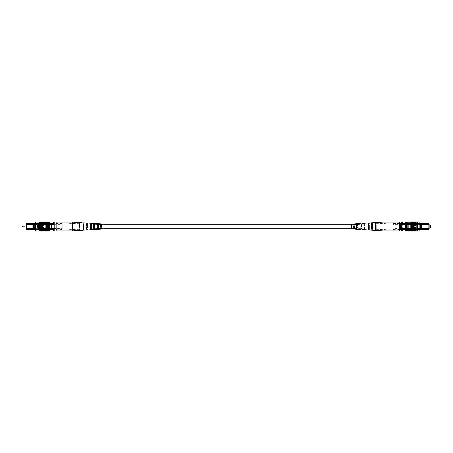 <?xml version="1.0" encoding="UTF-8"?>
<svg xmlns="http://www.w3.org/2000/svg" width="453" height="453" viewBox="0 0 453 453"><rect width="100%" height="100%" fill="white"/><g stroke="black" fill="none" stroke-linecap="round" stroke-linejoin="round"><path stroke-width="0.34" stroke-dasharray="2.27 1.7" d="M351.324 226.5L351.324 224.677L351.324 226.5M104.014 226.5L104.014 224.677L104.014 226.5M22.961 226.913L22.961 226.087L24.989 226.087L24.989 226.913L24.989 226.087L24.989 226.913L22.961 226.913L22.961 226.087L22.961 226.913A0.311 0.311 0 0 1 22.65 226.602M24.989 226.913L24.989 226.087M32.288 228.323L32.288 224.677L32.288 228.323L34.722 228.323L34.722 224.677L34.722 228.323L32.288 228.323M26.155 225.039L32.288 225.039L24.989 225.039L24.989 227.961L32.288 227.961L32.288 225.039L32.288 227.961L26.155 227.961M32.288 224.677L34.722 224.677L32.288 224.677M51.716 224.654A1.823 1.823 0 0 1 53.539 226.483A1.823 1.823 0 0 1 51.716 228.306A1.823 1.823 0 0 1 49.887 226.483A1.823 1.823 0 0 1 51.716 224.654A1.823 1.823 0 0 1 53.539 226.483A1.823 1.823 0 0 1 51.716 228.306A1.823 1.823 0 0 1 49.887 226.483A1.823 1.823 0 0 1 51.716 224.654M34.054 224.535L34.796 224.552L34.796 228.408L34.066 228.408L34.066 224.552L26.523 224.535L26.523 222.893L38.935 222.893L38.935 223.499L38.935 222.893L35.408 222.893M34.796 228.408L49.281 228.408L37.961 228.408L37.961 224.552L49.281 224.552L49.281 228.408L49.281 223.499L26.523 223.499L38.935 223.499L26.523 223.499L26.155 223.861L26.155 229.099L26.523 229.461L49.281 229.461L49.281 228.408L49.281 229.461L54.15 229.461L54.15 223.499L54.15 230.679L52.933 230.679L52.933 229.461M26.523 229.461L26.523 228.431L34.066 228.408M35.408 223.499L49.281 223.499L49.281 229.461L49.281 223.499L49.281 224.552L34.807 224.535L35.408 224.535L35.408 228.431L37.95 228.431L37.35 228.431L37.35 226.743M26.523 222.893L26.155 223.861M49.281 228.612L39.054 228.629L40.64 228.629L40.64 224.371L39.054 224.371L54.15 224.371L51.472 224.371L51.472 228.612L51.472 224.371L51.472 228.612L51.472 224.371L26.155 224.371L33.335 224.371L26.155 224.371L26.155 224.677L26.155 224.371L26.155 224.677L33.335 224.677L26.155 224.677L33.335 224.677L26.155 224.677L26.155 224.371L26.155 228.612L26.155 224.371L54.15 224.371L54.15 228.612L54.15 224.371L45.385 224.371L54.15 224.371L54.15 224.66L45.385 224.66L62.18 224.524L62.18 228.476L62.18 224.524M54.15 224.524L41.246 224.371L41.246 228.629L54.15 228.629L45.385 228.629L45.385 224.371L39.054 224.371L45.385 224.371L45.385 228.629L39.054 228.629L39.054 224.371L39.054 228.629L39.054 224.371L39.054 228.629L41.246 228.629L41.246 224.371L41.246 228.629L41.246 224.371L40.64 224.371L40.64 228.629L54.15 228.629L26.155 228.612L26.155 228.306L26.155 228.612L26.155 228.306L33.335 228.306L26.155 228.306L33.335 228.306L26.155 228.306L26.155 228.612L62.18 228.476M37.35 226.257L37.35 224.535L37.961 224.552L37.961 228.408L37.35 228.431L37.35 224.535L34.807 224.535M49.768 223.499L54.15 223.499L54.15 222.848L54.15 229.461M49.281 224.348L54.15 224.348M35.408 229.461L49.768 229.461M54.15 223.499L54.15 222.298L52.933 222.298L52.933 223.499M33.335 224.677L33.335 224.371L33.335 224.677M33.335 228.306L33.335 228.612L33.335 228.306M35.408 224.535L37.95 224.535L35.408 224.535L35.408 228.431L37.35 228.431L35.408 228.431M33.46 224.535L33.46 228.431L26.155 228.431L26.523 228.431L26.523 224.535L26.155 224.535L33.46 224.535L26.155 224.535M33.46 228.431L26.155 228.431M62.18 223.578L57.038 223.578L56.098 222.848A0.974 0.912 0 0 0 57.067 223.759L57.067 223.759A0.974 0.912 0 0 1 56.098 222.848L56.098 230.152A0.974 0.912 -0 0 1 57.067 229.241A0.974 0.912 0 0 0 56.098 230.152L56.098 222.848L56.098 230.152L56.098 222.848L54.881 222.848L54.881 230.152L56.098 230.152L57.067 229.241L62.18 229.422L62.18 223.578L62.18 229.422M45.385 224.371L45.385 224.66L45.385 224.371M54.881 222.848L54.15 222.848M54.881 230.152L54.15 230.152M37.537 226.194L37.537 226.806L37.537 226.194L37.537 226.806L37.837 226.5L37.537 226.194L37.537 226.806L37.537 226.194M37.837 231.064L39.179 231.064L37.837 231.064L37.837 221.93L37.837 231.064L37.837 221.936L35.408 221.936L35.408 231.064L39.179 231.07L39.179 221.936L39.179 231.07L39.422 230.758L44.049 230.758L39.728 230.758L44.043 230.758L44.049 226.5L44.049 222.242L39.728 222.242L48.669 222.242L48.669 230.758L48.669 221.936L49.768 221.936L49.768 231.064L48.669 231.064L48.669 222.242M39.179 231.07L39.179 221.936L41.614 222.242L41.614 230.758L41.614 222.242L42.707 222.242L42.707 230.758L42.707 222.242L44.049 222.242L44.049 230.758L45.141 230.758L45.141 222.242L45.141 230.758L48.669 230.758M46.478 226.5L46.478 222.242L46.478 226.5M47.576 226.5L47.576 222.242L47.576 226.5M40.272 230.758L40.272 222.242M43.986 222.242L43.986 221.936L43.488 222.242L43.488 221.936L43.488 222.242L43.488 221.936L39.728 221.936L39.728 222.242L39.728 221.936L39.728 222.242L39.728 221.936L39.728 222.242L39.728 221.936L39.728 222.242L39.728 221.936L44.043 221.936L39.728 221.936L43.545 221.936L39.728 222.242L43.545 222.242L42.18 222.242L42.18 221.936L39.728 221.936L43.986 221.936L43.986 222.242L39.728 222.242L43.986 222.242L43.986 221.936L43.986 222.242L43.986 221.936L39.728 221.936L39.728 222.242L39.807 221.936M47.69 222.242L45.057 222.242L47.69 222.242M43.986 230.758L43.986 231.064L43.986 230.758L43.986 231.064L43.986 230.758L43.986 231.064L39.728 231.064L44.043 231.064L39.728 231.064L43.545 231.064L39.728 230.758L43.545 230.758L42.18 230.758L42.18 231.064L39.728 231.064L43.986 231.064L39.728 231.064L39.728 230.758L43.986 230.758L39.728 230.758L39.807 231.064M47.69 230.758L45.057 230.758L47.69 230.758M39.179 221.936L37.837 221.936M44.049 229.541L44.049 227.474L44.049 229.541L49.768 229.541L49.768 223.459L49.768 230.152L41.37 230.152L40.759 229.541L49.768 229.541L49.768 230.152L41.37 230.152L40.759 229.541L49.768 229.541L38.567 229.541L38.567 223.459L49.768 223.459L49.768 222.848L41.37 222.848L40.759 223.459L49.768 223.459L49.768 222.848L41.37 222.848L40.759 223.459L49.768 223.459L35.408 223.459L39.054 223.459L35.408 223.459L38.567 223.459L38.567 229.541L38.567 223.459L38.567 229.541L35.408 229.541L44.049 229.541L44.049 227.474L39.179 227.474L39.179 225.526L39.179 227.474L44.049 227.474L44.049 229.541M39.179 225.526L44.049 225.526L44.049 223.459L44.049 225.526L44.049 223.459L44.049 225.526L39.179 225.526L44.049 225.526L39.179 225.526L39.179 227.474L39.179 225.526M39.179 227.474L44.049 227.474L39.179 227.474M35.408 230.152L35.408 229.541L35.408 230.152L39.054 230.152L39.054 229.541L39.054 230.152L35.408 230.152M35.408 223.459L35.408 229.541L35.408 223.459M39.054 222.848L35.408 222.848L39.054 222.848L39.054 223.459L39.054 222.848M40.226 231.064L41.772 231.064L40.226 231.064L40.226 230.758L41.772 230.758L40.226 230.758L40.226 231.064M42.271 231.064L42.271 230.758L42.271 231.064M40.963 231.064L40.963 230.758M39.728 231.064L39.728 230.758M41.772 231.064L41.772 230.758L41.772 231.064M40.985 231.064L40.985 230.758M43.545 231.064L43.545 230.758M43.488 231.064L43.488 230.758M47.69 231.064L45.057 231.064L45.057 230.758M40.226 221.936L41.772 221.936L40.226 221.936L40.226 222.242L41.772 222.242L40.226 222.242L40.226 221.936M42.271 221.936L42.271 222.242L42.271 221.936M40.963 221.936L40.963 222.242M41.772 221.936L41.772 222.242L41.772 221.936M40.985 221.936L40.985 222.242M43.545 221.936L43.545 222.242M47.69 221.936L45.057 221.936L45.057 222.242M47.576 230.758L47.576 222.242M46.478 230.758L46.478 222.242M42.707 230.758L42.707 222.242M41.614 230.758L41.614 222.242M45.141 230.758L45.141 222.242M44.049 230.758L44.049 222.242M72.327 230.985L72.327 222.015M56.098 230.985L56.098 222.015M94.428 229.535L94.428 225.775L94.428 228.765L94.428 228.454L93.346 228.476L93.346 228.805L93.346 227.27M79.898 230.486L79.898 225.232L79.898 229.275L79.898 228.754L79.281 228.771L79.281 229.297L79.281 225.209L79.281 228.771M87.163 230.011L87.163 225.498L87.163 229.02L87.163 228.606L86.081 228.629L86.081 229.059L86.081 225.458L86.081 228.629M101.693 226.947L101.693 228.516L100.611 228.55L100.611 226.993M98.601 224.909L98.601 229.263M97.52 229.337L97.52 224.841M91.336 224.484L91.336 229.739M90.255 229.813L90.255 224.422M83.607 224.042L83.607 230.243M82.99 230.288L82.99 224.009M56.098 228.471L56.098 222.893L56.098 228.471M82.99 225.039L82.99 228.992L83.607 228.958L83.607 222.927L83.607 223.901L82.99 223.833L82.99 225.039M83.607 228.958L83.607 223.901M90.255 225.181L90.255 228.578L91.336 228.516L91.336 223.369L91.336 224.144L90.255 224.088L90.255 225.181M91.336 228.516L91.336 224.144M97.52 225.317L97.52 228.159L98.601 228.091L98.601 223.793L98.601 224.388L97.52 224.343L97.52 225.317M98.601 228.091L98.601 224.377L100.611 224.45L100.611 226.636M104.014 227.559L104.014 224.569L104.014 227.559M93.346 228.476L93.346 226.206M94.428 225.775L93.346 225.73M79.898 225.232L79.281 225.209M87.163 225.498L86.081 225.458M100.611 228.318L100.611 226.364M101.693 226.387L101.693 229.065M101.693 226.053L100.611 226.007M104.014 224.088L104.014 228.912M82.99 223.878L82.99 228.992M90.255 224.11L90.255 228.578M94.428 227.225L94.428 224.235L97.52 224.343L97.52 223.725L97.52 228.159M79.281 227.791L79.281 222.474M79.898 222.514L79.898 227.768M86.081 227.542L86.081 222.916M87.163 222.989L87.163 227.502M93.346 226.794L93.346 223.391M94.428 223.465L94.428 224.235M100.611 224.45L100.611 223.867M101.693 223.935L101.693 226.613M79.898 229.45L79.898 228.754M87.163 229.184L87.163 228.606M94.428 228.907L94.428 228.454M101.693 228.629L101.693 228.295M420.611 226.925L430.35 226.925L430.35 226.075L430.35 226.925L430.35 226.075L430.35 226.925L420.611 226.925L420.611 226.075L430.35 226.075L420.611 226.075L420.611 226.925M423.045 228.323L423.045 224.677L423.045 228.323L420.611 228.323L420.611 224.677L420.611 228.323L423.045 228.323M429.184 227.961L423.045 227.961L423.045 225.039L423.045 227.961L430.35 227.961L430.35 225.039L423.045 225.039L429.184 225.039M423.045 224.677L420.611 224.677L423.045 224.677M403.623 224.654A1.823 1.823 0 0 0 401.8 226.483A1.823 1.823 0 0 0 403.623 228.306A1.823 1.823 0 0 0 405.446 226.483A1.823 1.823 0 0 0 403.623 224.654M419.931 229.461L406.058 229.461L406.058 228.408L417.377 228.408L417.377 224.552L406.058 224.552L406.058 228.408L406.058 223.499L419.931 223.499M402.406 229.461L401.188 229.461L401.188 223.499L401.188 230.679L402.406 230.679L402.406 229.461L428.815 229.461L429.184 229.099L429.184 223.255L428.815 222.893L428.815 223.499L416.403 223.499L416.403 222.893L416.403 223.499L428.815 223.499L406.058 223.499L406.058 229.461L406.058 223.499L406.058 224.552L419.931 224.535L419.931 228.431L406.058 228.408L406.058 229.461L405.571 229.461M401.188 224.524L414.087 224.371L414.087 228.629L401.188 228.629L409.954 228.629L409.954 228.34L401.188 228.34L409.954 228.34L409.954 224.66L409.954 228.629L409.954 224.371L416.279 224.371L409.954 224.371L409.954 228.629L416.279 228.629L416.279 224.371L416.279 228.629L416.279 224.371L416.279 228.629L414.087 228.629L414.087 224.371L414.087 228.629L414.087 224.371L414.699 224.371L414.699 228.629L401.188 228.629L429.184 228.612L422.003 228.612L429.184 228.612L422.003 228.612L429.184 228.612L429.184 228.306L429.184 228.612L429.184 228.306L422.003 228.306L429.184 228.306L422.003 228.306L429.184 228.306L429.184 228.612L401.188 228.612L416.279 228.629L414.699 228.629L414.699 224.371L416.279 224.371L401.188 224.371L403.866 224.371L403.866 228.612L403.866 224.371L403.866 228.612L403.866 224.371L429.184 224.371L422.003 224.371L429.184 224.371L429.184 224.677L429.184 224.371L429.184 224.677L422.003 224.677L429.184 224.677L422.003 224.677L429.184 224.677L429.184 224.371L429.184 228.612L429.184 224.371L401.188 224.371L401.188 228.612L401.188 224.371L409.954 224.371L401.188 224.371L401.188 224.66L409.954 224.66L393.153 224.524L393.153 228.476L393.153 224.524M420.543 224.552L417.377 224.552L417.389 228.431L417.983 228.431L417.983 224.535L420.531 224.535L419.931 224.535L419.931 228.431L417.389 228.431L420.531 228.431L420.543 224.552L421.273 224.552L421.273 228.408L420.543 228.408M400.458 222.848L399.24 222.848L399.24 230.152L399.24 222.848L399.24 230.152L400.458 230.152L400.458 222.848L401.188 222.848L401.188 223.499L405.571 223.499M406.058 224.348L405.571 224.348M406.058 228.612L405.571 228.612M428.815 222.893L419.931 222.893M401.188 229.461L401.188 222.848M402.406 223.499L402.406 222.298L401.188 222.298L401.188 223.499M422.003 224.677L422.003 224.371L422.003 224.677M422.003 228.306L422.003 228.612L422.003 228.306M429.184 223.861L428.815 223.499L429.184 223.861L428.815 223.499L428.815 228.431L421.284 228.431L428.815 228.431L428.815 229.461M421.273 224.552L429.184 224.535M421.273 228.408L429.184 228.431M421.879 224.535L428.815 224.535L421.879 224.535L421.879 228.431M419.931 228.431L417.983 228.431L417.983 226.743M417.983 226.257L417.983 224.535L419.931 224.535M393.153 223.578L398.3 223.578L399.24 222.848A0.974 0.912 -0 0 1 398.266 223.759L398.266 223.759A0.974 0.912 0 0 0 399.24 222.848L399.24 230.152A0.974 0.912 0 0 0 398.266 229.241A0.974 0.912 -0 0 1 399.24 230.152L398.266 229.241L393.153 229.422L393.153 223.578L393.153 229.422M401.188 228.476L393.153 228.476M409.954 224.371L409.954 224.66L409.954 224.371M400.458 230.152L401.188 230.152M401.188 224.371L401.188 228.629L401.188 224.371M417.802 226.194L417.496 226.5L417.802 226.806L417.802 226.194M417.496 221.93L416.16 221.936L416.16 231.07L417.496 231.07L416.16 231.064L416.16 221.936L417.496 221.936L417.496 231.07L417.496 226.5L417.496 231.064L419.931 231.064L419.931 221.936L417.496 221.936L417.496 226.5L417.496 221.936L416.16 221.93L416.16 231.07L415.061 230.758L415.061 222.242L413.725 222.242L413.725 226.5L413.725 222.242L412.626 222.242L412.626 226.5L412.626 222.242L411.29 222.242L411.29 226.5L411.29 222.242L410.197 222.242L410.197 226.5L410.197 222.242L407.762 222.242L407.762 226.5L407.762 222.242L406.664 222.242L406.664 230.758L406.664 221.936L405.571 221.936L405.571 231.064L407.762 230.758L407.762 222.242M416.16 221.936L415.061 222.242L415.061 230.758L413.725 230.758L415.611 230.758L408.855 230.758L408.855 222.242L408.855 230.758L407.762 230.758M411.352 222.242L415.611 222.242L411.296 222.242L415.611 222.242L411.352 222.242L411.352 221.936L415.611 221.936L411.352 221.936L411.352 222.242L411.352 221.936L411.352 222.242L411.352 221.936L415.611 221.936L415.611 222.242L415.531 221.936M411.794 221.936L413.159 221.936L413.159 222.242L411.794 222.242L413.159 222.242L413.159 221.936L415.611 221.936L415.611 222.242L415.611 221.936L415.611 222.242L415.611 221.936L411.794 221.936L411.794 222.242M407.643 222.242L410.282 222.242L407.643 222.242M411.352 230.758L411.352 231.064L411.851 230.758L411.851 231.064L411.851 230.758L411.851 231.064L415.611 231.064L415.611 230.758L415.611 231.064L415.611 230.758L415.611 231.064L415.611 230.758L415.611 231.064L415.611 230.758L415.611 231.064L411.296 231.064L415.611 231.064L411.794 231.064L413.159 231.064L413.159 230.758L411.794 230.758L413.159 230.758L413.159 231.064L415.611 231.064L411.352 231.064L411.352 230.758L411.352 231.064L411.352 230.758L411.352 231.064L415.611 231.064L415.611 230.758L415.531 231.064M407.643 230.758L410.282 230.758L407.643 230.758M413.725 222.242L413.725 230.758L413.725 226.5L413.725 230.758L412.626 230.758L412.626 222.242M415.061 230.758L415.061 222.242M411.29 226.5L411.29 230.758L411.29 226.5M410.197 226.5L410.197 230.758L410.197 226.5M406.664 222.242L406.664 230.758M411.29 229.541L411.29 227.474L411.29 229.541L405.571 229.541L405.571 223.459L405.571 230.152L413.968 230.152L414.574 229.541L405.571 229.541L405.571 230.152L413.968 230.152L414.574 229.541L405.571 229.541L416.766 229.541L416.766 223.459L405.571 223.459L405.571 222.848L413.968 222.848L414.574 223.459L405.571 223.459L405.571 222.848L413.968 222.848L414.574 223.459L405.571 223.459L419.931 223.459L416.279 223.459L419.931 223.459L416.766 223.459L416.766 229.541L416.766 223.459L416.766 229.541L419.931 229.541L411.29 229.541L411.29 227.474L416.16 227.474L416.16 225.526L416.16 227.474L411.29 227.474L411.29 229.541M416.16 225.526L411.29 225.526L411.29 223.459L411.29 225.526L411.29 223.459L411.29 225.526L416.16 225.526L411.29 225.526L416.16 225.526L416.16 227.474L416.16 225.526M416.16 227.474L411.29 227.474L416.16 227.474M419.931 230.152L419.931 229.541L419.931 230.152L416.279 230.152L416.279 229.541L416.279 230.152L419.931 230.152M419.931 223.459L419.931 229.541L419.931 223.459M416.16 231.064L417.496 231.07M416.279 222.848L419.931 222.848L416.279 222.848L416.279 223.459L416.279 222.848M415.112 231.064L413.566 231.064L415.112 231.064L415.112 230.758L413.566 230.758L415.112 230.758L415.112 231.064M413.068 231.064L413.068 230.758L413.068 231.064M414.376 231.064L414.376 230.758M413.566 231.064L413.566 230.758L413.566 231.064M414.353 231.064L414.353 230.758M411.794 231.064L411.794 230.758M407.643 231.064L410.282 231.064L410.282 230.758M415.112 221.936L413.566 221.936L415.112 221.936L415.112 222.242L413.566 222.242L415.112 222.242L415.112 221.936M413.068 221.936L413.068 222.242L413.068 221.936M414.376 221.936L414.376 222.242M413.566 221.936L413.566 222.242L413.566 221.936M414.353 221.936L414.353 222.242M413.159 221.936L415.611 221.936L415.611 222.242L415.611 221.936L411.296 221.936L413.159 221.936L413.159 222.242L413.159 221.936M411.851 221.936L411.851 222.242L411.352 221.936L415.611 221.936L411.851 221.936L411.851 222.242M415.611 221.936L415.611 222.242M407.643 221.936L410.282 221.936L410.282 222.242M408.855 230.758L408.855 222.242M410.197 230.758L410.197 222.242M411.29 230.758L411.29 222.242M399.24 222.015L399.24 230.985M383.012 222.015L383.012 230.985M360.905 225.775L360.905 229.535M361.992 229.609L361.992 224.195L363.997 224.144L363.997 223.261M375.435 225.232L375.435 230.486M376.058 230.526L376.058 225.209M368.17 225.498L368.17 230.011M369.257 230.084L369.257 225.458M351.324 224.569L351.324 228.431L351.324 224.569L353.646 224.484L353.646 229.065M354.727 229.133L354.727 224.45L356.732 224.377L356.732 228.091M356.732 224.909L356.732 229.207L356.732 224.909L357.819 224.841L357.819 229.275L357.819 228.652L354.727 228.55M360.905 228.765L357.819 228.657L357.819 224.841M363.997 224.484L363.997 229.631L363.997 224.484L365.084 224.422L365.084 229.694L365.084 228.89L363.997 228.856M365.084 228.89L365.084 224.422M371.726 224.042L371.726 230.073L371.726 224.042L372.343 224.009L372.343 230.107L372.343 229.122L371.726 229.099M372.343 229.122L372.343 224.009M399.24 228.471L399.24 222.893L399.24 228.471M372.343 222.712L372.343 228.992M371.726 228.958L371.726 222.757M365.084 223.187L365.084 228.578M363.997 228.516L363.997 224.127M357.819 223.663L357.819 228.159M351.324 228.912L351.324 224.088M356.732 223.737L356.732 224.388M375.435 227.768L375.435 223.725L375.435 224.246L376.058 224.229L376.058 227.791L375.435 227.768L375.435 222.514M368.17 227.502L368.17 223.98L368.17 224.394L369.257 224.371L369.257 227.542L368.17 227.502L368.17 222.989M360.905 227.225L360.905 224.235L360.905 224.546L361.992 224.524L361.992 227.27L360.905 227.225L360.905 223.465M353.646 224.484L354.727 224.682L354.727 226.993L353.646 226.947L353.646 223.935M376.058 224.229L376.058 227.791M369.257 224.371L369.257 227.542M361.992 224.524L361.992 224.195M361.992 225.73L361.992 226.206M353.646 226.387L353.646 226.053M354.727 226.007L354.727 226.364M375.435 224.246L375.435 223.55M368.17 224.394L368.17 223.816M361.992 226.794L361.992 227.27M360.905 224.546L360.905 224.093M353.646 226.947L353.646 226.613M354.727 226.636L354.727 226.993M353.646 224.705L353.646 224.371M57.067 223.759L57.067 229.241L57.067 223.759M42.18 231.064L42.18 230.758L42.18 231.064M39.728 221.936L39.728 222.242M42.18 221.936L42.18 222.242L42.18 221.936M398.266 223.759L398.266 229.241L398.266 223.759M415.611 231.064L415.611 230.758M413.159 231.064L413.159 230.758L413.159 231.064M104.014 228.431L101.693 228.516M100.611 228.55L98.601 228.623M97.52 228.657L94.428 228.765M93.346 228.805L91.336 228.873M90.255 228.912L87.163 229.02M86.081 229.059L83.607 229.144M82.99 229.167L79.898 229.275M79.281 229.297L56.098 230.107M104.014 224.569L101.693 224.484M93.346 224.195L91.336 224.127M90.255 224.088L87.163 223.98M86.081 223.941L83.607 223.856M82.99 223.833L79.898 223.725M79.281 223.703L56.098 222.893M351.324 228.431L353.646 228.516M361.992 228.805L363.997 228.873M365.084 228.912L368.17 229.02M369.257 229.059L371.726 229.144M372.343 229.167L375.435 229.275M376.058 229.297L399.24 230.107M357.819 224.343L360.905 224.235M365.084 224.088L368.17 223.98M369.257 223.941L371.726 223.856M372.343 223.833L375.435 223.725M376.058 223.703L399.24 222.893"/><path stroke-width="0.68" d="M22.65 226.602A0.311 0.311 0 0 0 22.961 226.913L22.961 226.087A0.311 0.311 0 0 0 22.65 226.398L22.65 226.398A0.311 0.311 0 0 1 22.961 226.087L24.989 226.087M22.961 226.913L24.989 226.913M26.155 227.961L24.989 227.961L24.989 225.039L26.155 225.039M35.408 229.461L26.523 229.461L26.155 229.099L26.155 223.255L26.523 222.893L35.408 222.893M34.066 228.408L34.796 228.408L34.796 224.552L34.066 224.552L34.054 228.431L26.523 228.431L26.523 229.461M49.768 229.461L54.15 229.461M49.768 223.499L54.15 223.499M26.523 222.893L26.523 223.499L35.408 223.499M52.933 229.461L52.933 230.679L54.15 230.679L54.15 222.298L52.933 222.298L52.933 223.499M26.155 223.861L26.523 223.499L26.523 228.431L26.155 228.431M34.054 224.535L26.155 224.535M34.796 224.552L35.408 224.535M34.796 228.408L35.408 228.431M33.46 224.535L33.46 228.431M37.35 226.743L37.35 226.257M54.881 230.152L54.881 222.848L56.098 222.848L56.098 230.152L54.15 230.152M54.881 222.848L54.15 222.848M37.537 226.194L37.837 226.5L37.537 226.806L37.537 226.194M37.837 221.93L37.837 231.07L35.408 231.064L35.408 221.936L45.141 222.242L45.141 230.758L48.669 230.758L48.669 231.064L49.768 231.064L49.768 221.936L48.669 221.936L48.669 230.758M45.141 222.242L47.576 222.242L47.576 230.758M47.576 222.242L48.669 222.242M46.478 222.242L46.478 230.758M39.179 221.93L39.179 231.07L39.422 230.758L45.141 230.758M40.272 222.242L40.272 230.758M41.614 222.242L41.614 230.758M42.707 222.242L42.707 230.758M39.728 221.936L39.728 222.242L39.728 221.936L44.043 221.936L43.986 230.758M39.179 231.07L37.837 231.07M39.728 231.064L39.728 230.758L39.728 231.064L43.488 231.064L43.488 230.758M43.488 231.064L43.986 231.064M47.69 230.758L47.69 231.064L45.057 231.064L45.057 230.758M43.986 221.936L43.986 222.242M45.057 222.242L45.057 221.936L47.69 221.936L47.69 222.242M83.607 222.927L79.898 222.514L79.898 227.768L79.281 227.791L79.281 222.474L72.327 222.015L56.098 222.015L56.098 222.848M72.327 222.015L72.327 230.985L56.098 230.985L56.098 230.152M94.428 226.228L93.346 226.206L93.346 226.794L94.428 226.772M79.898 225.928L79.281 225.917M87.163 226.075L86.081 226.053M101.693 226.387L100.611 226.636L101.693 226.387M97.52 228.652L98.601 228.612M90.255 228.89L91.336 228.856M82.99 229.122L83.607 229.099M82.99 228.006L83.607 227.984M90.255 227.774L91.336 227.74M97.52 227.536L98.601 227.497M93.346 228.952L93.346 229.609L93.346 228.952L94.428 228.907L94.428 229.535L97.52 229.337L97.52 224.841L98.601 224.909L98.601 229.263L100.611 229.133L100.611 228.674L100.611 229.133M79.281 229.473L79.281 230.526L79.281 229.473L79.898 229.45L79.898 230.486L82.99 230.288L82.99 224.009L83.607 224.042L83.607 230.243L86.081 230.084L86.081 229.224L86.081 230.084M86.081 229.224L87.163 229.184L87.163 230.011L90.255 229.813L90.255 224.422L91.336 224.484L91.336 229.739L93.346 229.609M100.611 228.674L101.693 228.629L101.693 229.065L104.014 228.912L104.014 224.088L101.693 223.935L101.693 226.947L100.611 226.993L100.611 223.867L98.601 223.737M97.52 229.275L98.601 229.207M90.255 229.694L91.336 229.631M82.99 230.107L83.607 230.073M98.601 223.793L97.52 223.725M91.336 223.369L90.255 223.306M79.898 223.55L79.281 223.527M83.607 222.757L86.081 222.916L86.081 227.542L87.163 227.502L87.163 222.989L90.255 223.187M87.163 223.816L86.081 223.776M91.336 223.261L93.346 223.391L93.346 227.27L94.428 227.225L94.428 223.465L97.52 223.663M94.428 224.093L93.346 224.048M101.693 224.371L100.611 224.326M83.607 225.016L82.99 224.994M91.336 225.26L90.255 225.226M98.601 225.503L97.52 225.464M79.281 227.083L79.898 227.072M79.898 224.246L79.281 224.229M86.081 226.947L87.163 226.925M87.163 224.394L86.081 224.371M94.428 224.546L93.346 224.524M101.693 224.705L100.611 224.682M429.184 227.961L430.35 227.961L430.35 225.039L429.184 225.039M403.623 224.654A1.823 1.823 0 0 0 401.8 226.483A1.823 1.823 0 0 0 403.623 228.306A1.823 1.823 0 0 0 405.446 226.483A1.823 1.823 0 0 0 403.623 224.654M421.273 224.552L420.543 224.552L420.543 228.408L421.273 228.408L421.284 224.535L428.815 224.535L428.815 222.893L419.931 222.893M421.273 228.408L428.815 228.431L428.815 229.461L419.931 229.461M420.543 228.408L419.931 228.431M419.931 223.499L428.815 223.499L429.184 223.861L429.184 229.099L428.815 229.461M419.931 224.535L420.543 224.552M428.815 222.893L429.184 223.861M405.571 223.499L401.188 223.499M405.571 224.348L401.188 224.348M405.571 228.612L401.188 228.612M405.571 229.461L401.188 229.461M400.458 222.848L400.458 230.152L399.24 230.152L399.24 222.848L401.188 222.848L401.188 222.298L402.406 222.298L402.406 223.499M402.406 229.461L402.406 230.679L401.188 230.679L401.188 230.152L400.458 230.152M429.184 224.535L428.815 224.535L428.815 228.431L429.184 228.431M421.879 224.535L421.879 228.431M417.983 226.743L417.983 226.257M401.188 222.848L401.188 230.152M417.496 226.5L417.802 226.194L417.802 226.806L417.496 226.5M417.496 221.93L417.496 231.07L419.931 231.064L419.931 221.936L416.16 221.93L415.916 222.242L405.571 221.936L405.571 231.064L406.664 231.064L406.664 222.242M416.16 221.93L416.16 231.07L415.916 230.758L412.626 230.758L413.725 230.758L413.725 222.242M412.626 222.242L412.626 230.758L406.664 230.758M415.611 221.936L415.611 222.242L415.611 221.936L411.296 221.936L411.29 230.758L411.296 231.064L415.611 231.064L415.611 230.758L415.611 231.064M415.061 222.242L415.061 230.758M417.496 231.07L416.16 231.07M410.197 222.242L410.197 230.758M408.855 222.242L408.855 230.758M411.352 231.064L411.352 230.758M410.282 230.758L410.282 231.064L407.643 231.064L407.643 230.758M411.352 221.936L411.352 222.242M411.851 221.936L411.851 222.242M407.643 222.242L407.643 221.936L410.282 221.936L410.282 222.242M407.762 222.242L407.762 230.758M372.343 230.288L375.435 230.486L375.435 225.232L376.058 225.209L376.058 230.526L383.012 230.985L383.012 222.015L399.24 222.015L399.24 222.848M383.012 230.985L399.24 230.985L399.24 230.152M360.905 226.228L361.992 226.206L361.992 226.794L360.905 226.772M361.992 228.476L360.905 228.454M375.435 225.928L376.058 225.917M376.058 228.771L375.435 228.754M368.17 226.075L369.257 226.053M369.257 228.629L368.17 228.606M353.646 226.387L354.727 226.636L353.646 226.387M354.727 228.318L353.646 228.295M372.343 228.006L371.726 227.984M365.084 227.774L363.997 227.74M357.819 227.536L356.732 227.497M363.997 229.739L361.992 229.609L361.992 225.73L360.905 225.775L360.905 229.535L356.732 229.207M361.992 228.952L360.905 228.907M376.058 229.473L375.435 229.45M371.726 230.243L369.257 230.084L369.257 225.458L368.17 225.498L368.17 230.011L363.997 229.631M369.257 229.224L368.17 229.184M356.732 229.263L354.727 229.133L354.727 226.007L353.646 226.053L353.646 229.065L351.324 228.912L351.324 224.088L353.646 223.935L353.646 224.371L354.727 224.326L354.727 223.867L354.727 224.326M354.727 228.674L353.646 228.629M372.343 230.107L371.726 230.073M376.058 223.527L376.058 222.474L376.058 223.527L375.435 223.55L375.435 222.514L372.343 222.712L372.343 228.992L371.726 228.958L371.726 222.757L369.257 222.916L369.257 223.776L369.257 222.916M369.257 223.776L368.17 223.816L368.17 222.989L365.084 223.187L365.084 228.578L363.997 228.516L363.997 223.261L361.992 223.391L361.992 224.048L361.992 223.391M361.992 224.048L360.905 224.093L360.905 223.465L357.819 223.663L357.819 228.159L356.732 228.091L356.732 223.737L354.727 223.867M356.732 223.793L357.819 223.725M363.997 223.369L365.084 223.306M371.726 222.927L372.343 222.893M356.732 224.388L357.819 224.348M363.997 224.144L365.084 224.11M371.726 223.901L372.343 223.878M371.726 225.016L372.343 224.994M363.997 225.26L365.084 225.226M356.732 225.503L357.819 225.464M376.058 227.083L375.435 227.072M369.257 226.947L368.17 226.925M351.324 224.677L104.014 224.677M351.324 228.323L104.014 228.323M79.281 230.526L72.327 230.985M376.058 222.474L383.012 222.015"/></g></svg>
